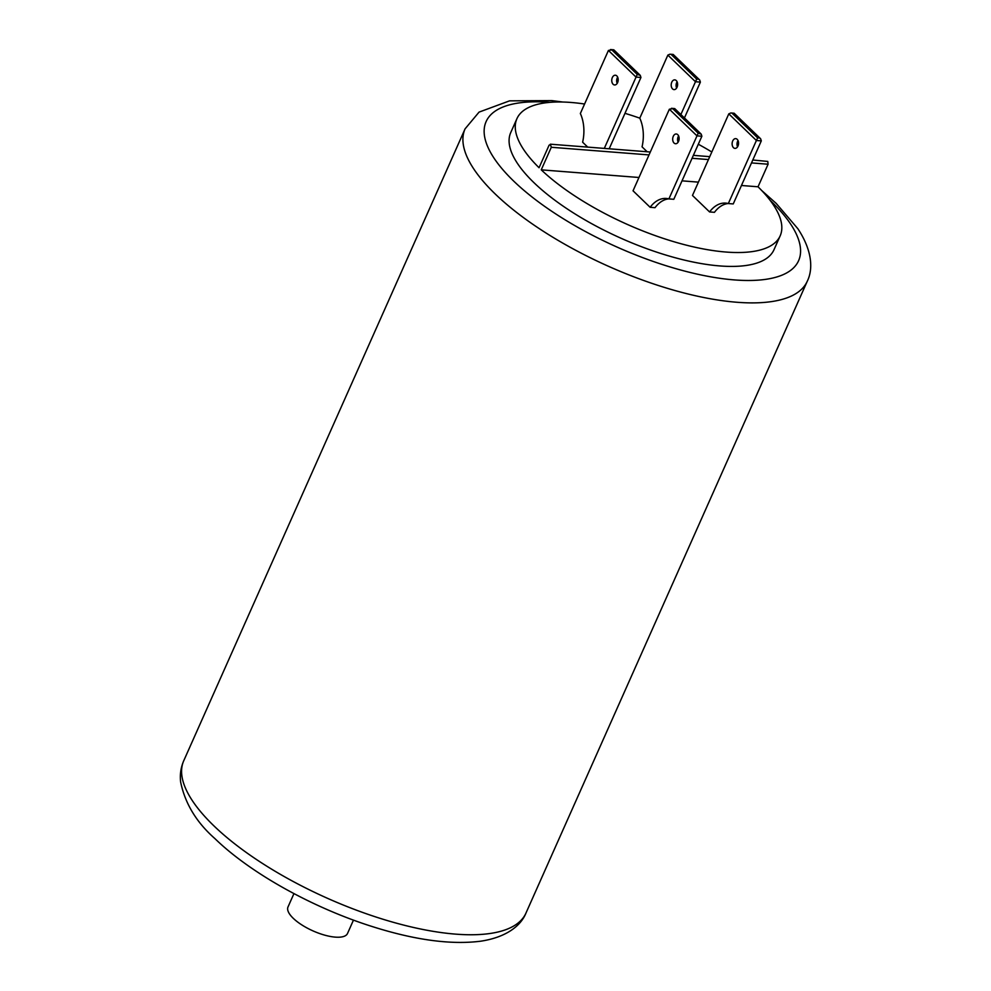 <?xml version="1.0" encoding="UTF-8"?>
<svg xmlns="http://www.w3.org/2000/svg" width="991" height="991" viewBox="0 0 991 991"><rect width="100%" height="100%" fill="white"/><g stroke="black" fill="none" stroke-linecap="round" stroke-linejoin="round"><path stroke-width="1.49" d="M353.465 920.106L347.519 933.472A32.579 11.694 -156 0 1 324.664 935.132A32.579 11.694 -156 0 1 293.249 918.298A32.579 11.694 -156 0 1 287.997 906.976L293.943 893.609M677.101 81.807A4.881 3.208 -85.5 0 0 676.618 88.063M676.258 80.568A4.881 3.208 -85.5 0 0 674.784 79.862A4.881 3.208 -85.5 0 0 671.403 83.306A4.881 3.208 -85.5 0 0 672.555 88.905A4.881 3.208 -85.5 0 0 674.029 89.611A4.881 3.208 -85.5 0 0 677.41 86.18A4.881 3.208 -85.5 0 0 676.258 80.568M616.823 75.923A4.881 3.208 -85.5 0 0 615.349 75.217A4.881 3.208 -85.5 0 0 611.967 78.661A4.881 3.208 -85.5 0 0 613.119 84.26A4.881 3.208 -85.5 0 0 614.593 84.966A4.881 3.208 -85.5 0 0 617.975 81.535A4.881 3.208 -85.5 0 0 616.823 75.923M617.182 83.417A4.881 3.208 94.5 0 1 617.666 77.162M674.041 143.026A4.881 3.208 94.5 0 1 672.901 137.415A4.881 3.208 94.5 0 1 676.283 133.983A4.881 3.208 94.5 0 1 677.757 134.689A4.881 3.208 94.5 0 1 678.909 140.301A4.881 3.208 94.5 0 1 675.515 143.732A4.881 3.208 94.5 0 1 674.041 143.026M678.104 142.171A4.881 3.208 94.5 0 1 678.6 135.928M737.539 146.817A4.881 3.208 94.5 0 1 738.035 140.573M737.193 139.335A4.881 3.208 -85.5 0 0 735.718 138.629A4.881 3.208 -85.5 0 0 732.337 142.06A4.881 3.208 -85.5 0 0 733.476 147.671A4.881 3.208 -85.5 0 0 734.95 148.377A4.881 3.208 -85.5 0 0 738.345 144.934A4.881 3.208 -85.5 0 0 737.193 139.335M638.972 177.488L541.247 169.845L551.293 147.275L550.352 144.191L650.307 152.007M584.579 104.018A144.079 51.718 24 0 0 516.93 118.66L510.749 132.546A144.079 51.718 24 0 0 533.963 182.678A144.079 51.718 24 0 0 672.914 257.115A144.079 51.718 24 0 0 773.983 249.744L780.165 235.858A144.079 51.718 24 0 0 758.028 186.791L768.087 164.221L767.765 161.434L752.788 160.009M541.247 169.845A144.079 51.718 24 0 0 680.012 243.476A144.079 51.718 24 0 0 780.165 235.858M668.752 198.869A32.579 21.368 94.5 0 0 655.026 207.676L650.133 207.292L633.038 190.805L669.359 109.221L672.765 108.663L698.184 133.19L668.9 198.906A32.579 21.368 94.5 0 0 666.324 198.46A32.579 21.368 94.5 0 0 650.133 207.292M761.311 140.883L756.406 140.499L728.335 203.551L733.241 203.935L761.311 140.883L760.617 138.752L734.034 113.457L730.85 112.962L728.794 113.866L692.474 195.45L709.568 211.938L714.461 212.322A32.579 21.368 94.5 0 1 728.187 203.514M758.028 186.791L741.454 185.49M698.407 182.133L682.019 180.845M608.424 50.454L611.831 49.897L637.25 74.424L636.049 77.1L608.424 50.454L580.354 113.507A32.579 21.368 -85.5 0 1 582.621 142.196L587.725 147.114M647.16 151.759L642.057 146.841A32.579 21.368 -85.5 0 0 639.79 118.152A144.079 51.718 24 0 0 624.987 113.333M711.823 151.995A144.079 51.718 24 0 0 698.321 144.228M516.93 118.66A144.079 51.718 24 0 0 539.054 167.727L549.101 145.169L550.959 144.488M699.696 79.986L673.1 54.691L669.916 54.195L673.211 54.455L699.696 79.986L700.377 82.117L684.434 117.941M700.377 82.117L695.484 81.733L680.879 114.522M669.916 54.195L667.86 55.1L639.79 118.152M698.184 133.19L701.194 134.107L701.876 136.238L673.806 199.29L668.9 198.906M728.335 203.551A32.579 21.368 -85.5 0 0 725.759 203.105A32.579 21.368 -85.5 0 0 709.568 211.938M734.034 113.457L733.699 114.25L734.034 113.457M728.794 113.866L756.406 140.499L757.62 137.823L759.453 137.972M700.018 133.327L674.598 108.812L674.264 109.605L674.598 108.812L672.765 108.663M637.25 74.424L640.26 75.341L640.942 77.471L636.049 77.1L604.299 148.402M640.942 77.471L609.192 148.786M639.096 74.56L613.664 50.045L613.33 50.838L613.664 50.045L611.831 49.897M673.1 54.691L672.765 55.484L673.1 54.691M667.86 55.1L695.484 81.733L696.685 79.069L698.531 79.206M761.757 190.569L776.151 203.366L797.866 228.723C812.248 250.45 813.264 269.18 807.281 281.209A187.299 67.227 -156 0 1 675.899 290.797A187.299 67.227 -156 0 1 495.252 194.025A187.299 67.227 -156 0 1 465.076 128.855L183.756 760.716A187.299 67.227 24 0 0 213.932 825.887A187.299 67.227 24 0 0 394.567 922.658A187.299 67.227 24 0 0 525.961 913.083C521.018 925.582 506.426 937.35 480.66 941.202C451.103 944.943 415.08 940.1 372.616 926.672C313.02 907.929 250.45 873.22 214.874 838.559C196.503 822.406 185.094 803.565 180.635 782.035C179.78 774.64 180.82 767.529 183.756 760.716M550.03 102.346A171.009 61.38 24 0 0 513.685 181.093A171.009 61.38 24 0 0 734.418 279.92A171.009 61.38 24 0 0 771.035 201.198A171.009 61.38 24 0 0 770.131 200.343M701.876 136.238L696.97 135.854L669.359 109.221M732.188 113.308L757.62 137.823M671.266 54.542L696.685 79.069M768.087 164.221L751.5 162.92M708.454 159.563L692.065 158.275M649.018 154.918L551.293 147.275M807.281 281.209L525.961 913.083M730.85 112.962L734.145 113.222L760.617 138.752M671.415 108.316L674.71 108.576L701.194 134.107M610.481 49.55L613.776 49.81L640.26 75.341M709.742 156.652L693.366 155.364M562.9 102.036L551.727 100.599L509.535 100.859L479.049 112.119L465.076 128.855"/></g></svg>
